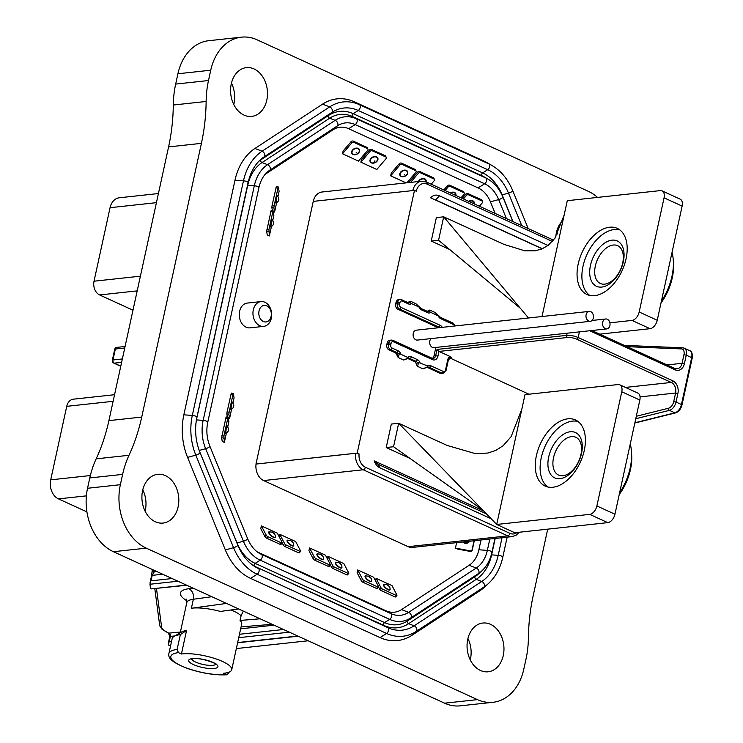 <?xml version="1.0" encoding="UTF-8"?>
<svg xmlns="http://www.w3.org/2000/svg" width="743" height="743" viewBox="0 0 743 743"><rect width="100%" height="100%" fill="white"/><g stroke="black" fill="none" stroke-linecap="round" stroke-linejoin="round"><path stroke-width="1.11" d="M575.481 432.537A24.937 15.074 -65.4 0 0 551.77 448.159A24.937 15.074 -65.4 0 0 553.804 477.405A24.937 15.074 -65.4 0 0 554.733 477.898A24.937 15.074 -65.4 0 0 578.435 462.276A24.937 15.074 -65.4 0 0 576.41 433.03A24.937 15.074 -65.4 0 0 575.472 432.537A24.937 15.074 -65.4 0 0 551.761 448.15A24.937 15.074 -65.4 0 0 553.786 477.396A24.937 15.074 -65.4 0 0 554.724 477.888M557.798 474.666A20.785 12.566 -65.4 0 0 558.578 475.083A20.785 12.566 -65.4 0 0 578.342 462.072A20.785 12.566 -65.4 0 0 576.652 437.701A20.785 12.566 -65.4 0 0 575.871 437.283A20.785 12.566 -65.4 0 0 556.108 450.295A20.785 12.566 -65.4 0 0 557.798 474.666M577.998 421.485A36.24 21.909 -65.4 0 0 545.176 446.097A36.24 21.909 -65.4 0 0 548.018 487.036M619.616 492.823A45.927 27.77 -65.4 0 0 631.569 452.738A45.927 27.77 -65.4 0 0 630.24 444.082M631.569 452.738L631.717 455.784A41.775 25.253 114.6 0 1 619.235 494.559M617.257 240.936A24.937 15.074 -65.4 0 0 596.146 251.979A24.937 15.074 -65.4 0 0 591.242 280.585A24.937 15.074 -65.4 0 0 596.508 286.287A24.937 15.074 -65.4 0 0 617.628 275.254A24.937 15.074 -65.4 0 0 622.523 246.648A24.937 15.074 -65.4 0 0 617.247 240.936A24.937 15.074 -65.4 0 0 596.127 251.97A24.937 15.074 -65.4 0 0 591.233 280.575A24.937 15.074 -65.4 0 0 596.499 286.287M595.96 278.718A20.785 12.566 -65.4 0 0 600.353 283.482A20.785 12.566 -65.4 0 0 617.953 274.288A20.785 12.566 -65.4 0 0 622.04 250.447A20.785 12.566 -65.4 0 0 617.647 245.682A20.785 12.566 -65.4 0 0 600.047 254.877A20.785 12.566 -65.4 0 0 595.96 278.718M619.783 229.875A36.24 21.909 -65.4 0 0 590.258 248.273A36.24 21.909 -65.4 0 0 584.137 288.265A36.24 21.909 -65.4 0 0 589.793 295.426M661.391 301.221A45.927 27.77 -65.4 0 0 673.344 261.137A45.927 27.77 -65.4 0 0 672.016 252.481M673.344 261.137L673.492 264.174A41.775 25.253 114.6 0 1 661.01 302.958M590.267 321.32L417.39 340.08A4.987 3.734 -96.2 0 1 413.238 336.142A4.987 3.734 -96.2 0 1 416.321 330.161L589.19 311.401A4.987 3.734 -96.2 0 1 593.341 315.338A4.987 3.734 -96.2 0 1 590.267 321.32A4.987 3.734 -96.2 0 1 586.106 317.382A4.987 3.734 -96.2 0 1 589.19 311.401M626.061 258.833A36.37 21.984 -65.4 0 0 617.247 228.361A36.37 21.984 -65.4 0 0 578.184 264.034A36.37 21.984 -65.4 0 0 586.989 294.507A36.37 21.984 -65.4 0 0 626.061 258.833M584.277 450.444A36.37 21.984 -65.4 0 0 575.472 419.962A36.37 21.984 -65.4 0 0 536.409 455.635A36.37 21.984 -65.4 0 0 545.213 486.108A36.37 21.984 -65.4 0 0 584.277 450.444M609.901 322.917A4.987 3.734 -96.2 0 1 606.817 328.898A4.987 3.734 -96.2 0 1 602.666 324.96A4.987 3.734 -96.2 0 1 605.749 318.979A4.987 3.734 -96.2 0 1 609.901 322.917M606.817 328.898L433.949 347.65A4.987 3.734 -96.2 0 1 429.798 343.712A4.987 3.734 -96.2 0 1 431.098 338.594M467.746 639.296A24.519 18.38 83.8 0 0 488.151 671.793A24.519 18.38 83.8 0 0 503.271 655.54A24.519 18.38 83.8 0 0 482.857 623.033A24.519 18.38 83.8 0 0 467.746 639.296M470.254 659.905A24.519 18.38 83.8 0 0 470.44 659.106A24.519 18.38 83.8 0 0 467.932 638.488M562.785 220.587A24.519 18.38 83.8 0 0 556.414 232.624A24.519 18.38 83.8 0 0 555.801 236.878M231.268 83.894A24.519 18.38 83.8 0 0 251.673 116.4A24.519 18.38 83.8 0 0 266.793 100.147A24.519 18.38 83.8 0 0 246.379 67.641A24.519 18.38 83.8 0 0 231.268 83.894M233.776 104.512A24.519 18.38 83.8 0 0 233.961 103.704A24.519 18.38 83.8 0 0 231.454 83.095M142.6 490.566A24.519 18.38 83.8 0 0 163.005 523.072A24.519 18.38 83.8 0 0 178.125 506.819A24.519 18.38 83.8 0 0 157.711 474.313A24.519 18.38 83.8 0 0 142.6 490.566M145.108 511.175A24.519 18.38 83.8 0 0 145.294 510.376A24.519 18.38 83.8 0 0 142.786 489.767M181.422 653.998A29.098 7.848 12.3 0 1 182.239 653.896A29.098 7.848 12.3 0 1 214.356 658.363A29.098 7.848 12.3 0 1 231.732 669.731A29.098 7.848 12.3 0 1 224.386 673.177A29.098 7.848 12.3 0 1 223.532 673.251L227.293 674.765C215.535 675.433 202.477 673.409 188.128 668.7C171.196 662.189 167.909 657.806 168.893 653.571A35.748 9.64 12.3 0 1 177.113 649.447L178.404 652.614L181.422 653.998L186.539 630.528A29.098 7.848 -167.7 0 0 181.608 631.977L174.113 636.38A35.748 9.64 -167.7 0 0 172.135 638.711L168.893 653.571M226.513 603.427L191.397 608.248A29.098 7.848 12.3 0 1 192.214 608.145A29.098 7.848 12.3 0 1 220.355 611.443L238.568 608.944M271.084 316.434A8.312 6.232 83.8 0 0 266.765 305.856A8.312 6.232 83.8 0 0 259.038 310.927A8.312 6.232 83.8 0 0 263.356 321.505A8.312 6.232 83.8 0 0 271.084 316.434M253.298 309.85A12.473 9.343 -96.2 0 1 260.979 301.584A12.473 9.343 -96.2 0 1 271.362 318.106A12.473 9.343 -96.2 0 1 263.672 326.372A12.473 9.343 -96.2 0 1 253.298 309.85M260.979 301.584L247.308 303.07A12.473 9.343 83.8 0 0 239.617 311.326A12.473 9.343 83.8 0 0 249.992 327.858L263.672 326.372M528.96 394.217L450.091 358.061A4.161 3.111 -96.2 0 0 449.71 357.922M552.355 241.429L427.095 184.134A11.637 8.721 83.8 0 0 416.284 191.23L414.473 190.403L313.249 201.381A14.136 10.588 -96.2 0 1 321.96 192.019L421.541 181.208A14.136 10.588 -96.2 0 0 412.829 190.579M357.197 453.091L359.083 453.945L355.618 453.295L255.973 464.069L357.197 453.091L414.473 190.403M435.853 347.445L434.014 355.869A4.161 3.111 -96.2 0 1 432.333 358.349M542.214 248.831L430.615 197.787A12.473 9.343 -96.2 0 1 439.447 195.808L548.018 245.469M528.487 317.985L443.682 216.817L436.355 217.606L431.237 241.066L449.654 249.499M427.439 367.191L427.894 366.643L427.439 367.191L427.894 366.643L427.29 365.862A5.823 4.365 -96.2 0 1 430.587 365.649L443.227 371.435A2.498 1.867 83.8 0 0 445.549 369.912L447.76 359.751L448.289 360.225L446.079 370.385L443.097 373.339L441.453 373.515A4.161 3.111 -96.2 0 1 440.153 373.292L441.788 373.116L429.148 367.33L427.504 367.516L440.153 373.292M426.956 367.33A4.161 3.111 -96.2 0 1 427.504 367.516M427.29 365.862L418.653 362.417L417.501 366.373L422.906 368.844L427.504 367.181M417.501 366.373L416.433 364.562L417.352 362.575A4.161 3.111 83.8 0 0 415.904 361.274L409.876 358.516L408.241 358.702L414.26 361.451A4.161 3.111 -96.2 0 1 416.433 364.562M407.684 358.516A4.161 3.111 -96.2 0 1 408.241 358.702M403.635 360.03L408.631 357.829L399.39 353.603L398.229 357.559L403.635 360.03L408.241 358.367M398.229 357.559L397.161 355.748L398.081 353.761A4.161 3.111 83.8 0 0 396.632 352.461L390.614 349.712L388.97 349.888L394.988 352.637A4.161 3.111 -96.2 0 1 397.161 355.748M388.97 349.888A4.161 3.111 -96.2 0 1 386.815 344.594L388.45 344.418L388.793 342.857L387.149 343.034L386.815 344.594M387.149 343.034A4.161 3.111 -96.2 0 1 389.713 340.275L391.357 340.099A4.161 3.111 -96.2 0 1 392.657 340.322A1.662 1.003 -65.4 0 1 393.01 340.378L432.147 358.275A1.662 1.003 -65.4 0 1 432.547 359.668L393.409 341.771A2.498 1.867 83.8 0 0 391.097 343.285L390.753 344.854A2.498 1.867 83.8 0 0 392.044 348.021L398.072 350.78A5.823 4.365 -96.2 0 1 400.681 353.696M436.977 327.124L438.621 326.939L399.483 309.042L397.839 309.218L436.977 327.124A4.161 3.111 -96.2 0 1 437.943 327.812M397.839 309.218A4.161 3.111 -96.2 0 1 395.675 303.933L397.319 303.757L397.663 302.187L396.019 302.364L395.675 303.933M396.019 302.364A4.161 3.111 -96.2 0 1 398.582 299.615L400.226 299.438A4.161 3.111 -96.2 0 1 401.526 299.652A1.662 1.003 114.6 0 1 401.879 299.708A1.662 1.003 114.6 0 1 402.279 301.101A2.498 1.867 83.8 0 0 399.957 302.624L399.623 304.184A2.498 1.867 83.8 0 0 400.914 307.361L440.051 325.258A5.823 4.365 -96.2 0 1 442.252 327.347M408.074 302.587A4.161 3.111 83.8 0 0 408.845 302.633A4.161 3.111 83.8 0 0 409.254 302.55L408.919 301.853A4.161 3.111 -96.2 0 1 408.083 302.54M408.919 301.853L410.507 301.249L410.433 302.921L411.594 303.636A5.823 4.365 -96.2 0 1 408.297 303.859L402.279 301.101M454.67 326.001A2.498 1.867 83.8 0 0 453.462 324.515L440.813 318.728A5.823 4.365 -96.2 0 1 438.203 315.812L430.856 312.45A5.823 4.365 -96.2 0 1 427.569 312.673L421.55 309.915A5.823 4.365 -96.2 0 1 418.941 306.998L415.913 303.729L410.507 301.249M415.913 303.729L421.142 308.521A1.662 1.003 114.6 0 1 421.55 309.915M427.346 311.401A4.161 3.111 83.8 0 0 428.117 311.447A4.161 3.111 83.8 0 0 428.516 311.363L428.182 310.667A4.161 3.111 -96.2 0 1 427.346 311.354M428.182 310.667L429.779 310.063L429.705 311.735L430.856 312.45M438.203 315.812L435.175 312.534L429.779 310.063M435.175 312.534L438.937 315.886M491.16 518.753L380.11 467.96A12.473 9.343 -96.2 0 1 374.193 460.864L483.517 510.868M639.844 400.04L621.78 391.775A8.312 5.025 -65.4 0 0 619.764 384.809L637.828 393.075A8.312 5.025 114.6 0 1 639.844 400.04L614.944 514.221A8.312 5.025 114.6 0 1 607.774 522.635L589.71 514.37L496.695 524.465L398.666 423.278L391.338 424.067L386.221 447.537L410.006 458.412M380.11 467.96L378.224 464.347A8.312 6.232 83.8 0 1 377.37 463.864L374.193 460.864M255.973 464.069L313.249 201.381M625.467 387.419L671.282 382.45L576.754 339.207A6.65 1.792 -167.7 0 0 567.559 337.48L438.983 351.43L449.877 356.417L451.735 357.885L450.091 358.061M418.941 306.998L411.594 303.636M409.254 302.55L410.433 302.921M428.516 311.363L429.705 311.735M432.547 359.668A5.823 4.365 -96.2 0 0 437.961 356.12L438.983 351.43L437.023 349.433L566.695 335.362L567.169 333.198M399.39 353.603L398.081 353.761M408.631 357.829L408.176 358.377M418.653 362.417L417.352 362.575M86.912 511.89L58.483 498.887A14.962 11.21 -96.2 0 1 50.71 479.848L66.74 406.337A10.811 8.099 -96.2 0 1 73.408 399.177L114.561 394.709M132.988 310.212L99.636 294.952A10.811 8.099 -96.2 0 1 94.027 281.207L110.057 207.696A14.962 11.21 -96.2 0 1 119.279 197.777L158.426 193.533M266.904 229.225L268.929 229.606L269.375 235.93L267.248 234.955L266.635 231.259L271.158 210.529M272.811 220.169L273.888 215.201L273.192 210.919L272.774 212.006L270.74 211.625M268.929 229.606L272.774 212.006M269.375 235.93L271.39 226.689M276.591 202.839L274.576 212.071L273.87 207.789L271.836 207.408L272.105 205.365L276.322 186.614L278.393 187.06L279.089 191.35L278.012 196.319M278.356 186.995L277.966 188.155L275.941 187.775M272.105 205.365L274.13 205.746L277.966 188.155M274.13 205.746L273.87 207.789M274.576 212.071L273.285 211.486M271.836 207.408L272.384 210.696M463.446 198.948L466.39 195.483L465.731 194.211A1.662 1.198 -27.5 0 1 467.951 193.57L481.492 199.765A1.662 1.198 -27.5 0 1 481.956 200.192L482.616 201.464A1.662 1.198 152.5 0 1 482.346 202.783L479.402 206.248M482.616 201.464A1.662 1.198 152.5 0 0 482.161 201.047L481.492 199.765M467.951 193.57L468.61 194.852L482.161 201.047M468.61 194.852A1.662 1.198 152.5 0 0 466.39 195.483M465.731 194.211L462.183 198.372M443.812 189.967L447.36 185.806A1.662 1.198 -27.5 0 1 449.58 185.174L450.249 186.447L463.799 192.641A1.662 1.198 152.5 0 1 464.254 193.069A1.662 1.198 152.5 0 1 463.985 194.387L461.031 197.842M445.076 190.542L448.029 187.087L447.36 185.806M450.249 186.447A1.662 1.198 152.5 0 0 448.029 187.087M449.58 185.174L463.13 191.369A1.662 1.198 -27.5 0 1 463.586 191.787L464.254 193.069M410.591 182.397L418.225 173.453L417.557 172.172A1.662 1.198 -27.5 0 1 419.776 171.54L433.327 177.735A1.662 1.198 -27.5 0 1 433.782 178.153L434.451 179.434A1.662 1.198 152.5 0 1 434.181 180.753L431.228 184.208M434.451 179.434A1.662 1.198 152.5 0 0 433.986 179.007L433.327 177.735M419.776 171.54L420.445 172.813L433.986 179.007M420.445 172.813A1.662 1.198 152.5 0 0 418.225 173.453M409.402 182.527L409.634 181.459L417.557 172.172M402.074 164.417A1.662 1.198 152.5 0 0 399.855 165.048L390.669 175.822L391.273 173.063L399.195 163.776A1.662 1.198 -27.5 0 1 401.415 163.135L402.074 164.417L415.625 170.611A1.662 1.198 152.5 0 1 416.089 171.029A1.662 1.198 152.5 0 1 415.811 172.348L406.904 182.797M390.669 175.822L406.105 182.889M401.415 163.135L414.956 169.33A1.662 1.198 -27.5 0 1 415.421 169.757L416.089 171.029M369.392 150.142A1.662 1.198 -27.5 0 1 371.611 149.501L385.153 155.696A1.662 1.198 -27.5 0 1 385.617 156.123L386.276 157.395A1.662 1.198 152.5 0 1 386.007 158.714L376.822 169.488L360.866 162.197L370.051 151.423L369.392 150.142L361.469 159.429L360.866 162.197M386.276 157.395A1.662 1.198 152.5 0 0 385.821 156.977L385.153 155.696M371.611 149.501L372.271 150.783L385.821 156.977M372.271 150.783A1.662 1.198 152.5 0 0 370.051 151.423M367.915 148.999A1.662 1.198 152.5 0 1 367.646 150.318L358.46 161.092L342.504 153.792L351.69 143.018L351.021 141.746A1.662 1.198 -27.5 0 1 353.241 141.105L366.791 147.3A1.662 1.198 -27.5 0 1 367.246 147.718L367.915 148.999A1.662 1.198 152.5 0 0 367.46 148.581L366.791 147.3M353.241 141.105L353.909 142.377L367.46 148.581M353.909 142.377A1.662 1.198 152.5 0 0 351.69 143.018M342.504 153.792L343.108 151.024L351.021 141.746M231.575 409.3L229.559 418.532L228.853 414.25L226.819 413.87L227.089 411.826L231.305 393.075L233.376 393.521L234.073 397.811L232.996 402.78M233.339 393.456L232.958 394.617L230.924 394.236M227.089 411.826L229.113 412.216L232.958 394.617M229.113 412.216L228.853 414.25M229.559 418.532L228.268 417.947M226.819 413.87L227.367 417.167M221.888 435.686L223.912 436.067L224.358 442.391L222.231 441.416L221.618 437.72L226.104 416.925L228.175 417.38L228.872 421.662L227.795 426.631M224.358 442.391L226.374 433.15M228.138 417.306L227.757 418.467L225.723 418.086M223.912 436.067L227.757 418.467M394.914 596.861L396.186 595.366A1.662 0.567 40.5 0 0 396.92 595.431L395.647 596.917A1.662 0.567 -139.5 0 1 394.914 596.861L381.363 590.657A1.662 0.567 -139.5 0 1 379.627 589.088L378.558 587.026L377.286 588.512A1.662 0.567 -139.5 0 1 376.552 588.456L377.815 586.97A1.662 0.567 40.5 0 0 378.549 587.026A1.662 0.567 40.5 0 0 378.493 586.496L373.664 577.246L357.708 569.946L362.538 579.196A1.662 0.567 40.5 0 0 364.274 580.775L363.002 582.261A1.662 0.567 -139.5 0 1 361.265 580.682L357.114 572.714L357.708 569.946M377.815 586.97L364.274 580.775M376.552 588.456L363.002 582.261M375.54 580.831L376.079 578.351L392.035 585.642L396.855 594.902A1.662 0.567 40.5 0 1 396.92 595.431M376.079 578.351L380.899 587.602A1.662 0.567 40.5 0 0 382.636 589.171L381.363 590.657M396.186 595.366L382.636 589.171M298.575 552.792L299.847 551.306A1.662 0.567 40.5 0 0 300.581 551.362L299.308 552.848A1.662 0.567 -139.5 0 1 298.575 552.792L285.024 546.597A1.662 0.567 -139.5 0 1 283.287 545.018L282.21 542.957L280.947 544.443A1.662 0.567 -139.5 0 1 280.213 544.387L281.476 542.901A1.662 0.567 40.5 0 0 282.21 542.957A1.662 0.567 40.5 0 0 282.154 542.427L277.325 533.177L261.369 525.877L266.198 535.136A1.662 0.567 40.5 0 0 267.935 536.706L266.663 538.192A1.662 0.567 -139.5 0 1 264.926 536.622L260.765 528.644L261.369 525.877M281.476 542.901L267.935 536.706M280.213 544.387L266.663 538.192M279.192 536.762L279.739 534.282L295.695 541.582L300.516 550.832A1.662 0.567 40.5 0 1 300.581 551.362M279.739 534.282L284.56 543.532A1.662 0.567 40.5 0 0 286.296 545.102L285.024 546.597M299.847 551.306L286.296 545.102M346.749 574.822L348.012 573.336A1.662 0.567 40.5 0 0 348.746 573.392L347.473 574.878A1.662 0.567 -139.5 0 1 346.749 574.822L333.198 568.627A1.662 0.567 -139.5 0 1 331.462 567.058L330.384 564.986L329.112 566.482A1.662 0.567 -139.5 0 1 328.378 566.426L329.651 564.94A1.662 0.567 40.5 0 0 330.384 564.996A1.662 0.567 40.5 0 0 330.319 564.466L325.499 555.216L309.543 547.916L314.363 557.166A1.662 0.567 40.5 0 0 316.1 558.736L314.837 560.222A1.662 0.567 -139.5 0 1 313.1 558.652L308.939 550.674L309.543 547.916M329.651 564.94L316.1 558.736M328.378 566.426L314.837 560.222M327.366 558.792L327.904 556.312L343.86 563.612L348.681 572.862A1.662 0.567 40.5 0 1 348.746 573.392M327.904 556.312L332.725 565.562A1.662 0.567 40.5 0 0 334.461 567.141L333.198 568.627M348.012 573.336L334.461 567.141M456.629 542.641L455.44 548.093L470.152 550.851A1.662 1.588 -9.3 0 0 472.121 549.597L472.223 550.191A1.662 1.588 170.7 0 1 470.254 551.445L457.567 549.058L455.44 548.093M474.053 540.746L472.121 549.597M474.285 540.728L472.223 550.191M178.404 652.614A33.249 8.972 -167.7 0 0 181.422 665.904A33.249 8.972 -167.7 0 0 226.541 674.635L228.863 673.112L229.076 672.136M152.352 570.104L151.572 575.723A2.498 0.669 12.3 0 1 151.572 575.658L152.296 569.807A2.498 2.387 -7.6 0 0 154.256 571.822L156.801 571.543M177.958 581.221L149.965 584.258L151.572 575.658A2.498 0.669 12.3 0 1 152.204 575.361L154.256 571.822L154.098 570.633A2.498 2.387 -7.6 0 1 152.491 569.575M150.021 582.837L151.015 580.831L172.107 578.546M149.965 584.258L150.495 588.242A2.498 0.669 -167.7 0 0 151.293 588.883L186.772 585.252M170.76 645.045L168.828 645.249L168.215 643.67L169.172 641.906L171.494 641.646M243.267 611.099L241.094 615.761A29.098 7.848 -167.7 0 0 231.045 609.975M168.828 645.249L170.537 646.038M186.539 630.528L180.354 634.587L177.113 649.447M260.106 618.798L240.063 620.451L241.094 615.761M180.354 634.587A35.748 9.64 -167.7 0 0 174.113 636.38M241.076 626.878L272.161 624.315M240.063 620.451A29.098 7.848 12.3 0 1 241.707 623.981L231.732 669.731M378.224 464.347L486.377 513.812M542.409 248.747L435.862 200.016A8.312 6.232 83.8 0 0 434.627 199.616M519.208 532.248L516.19 535.164L512.15 536.613L412.569 547.424A14.136 10.588 -96.2 0 1 408.148 546.672L507.729 535.861L363.216 469.762A14.136 10.588 -96.2 0 1 355.618 453.295M359.083 453.945A11.637 8.721 83.8 0 0 365.37 467.236A2.498 1.505 -65.4 0 1 363.216 469.762L263.635 480.563A14.136 10.588 -96.2 0 1 256.038 464.096M263.635 480.563L408.148 546.672M479.597 590.954L484.009 586.979A52.103 39.054 -96.2 0 0 488.467 583.515L484.371 587.249A55.836 41.84 -96.2 0 1 479.597 590.954L411.993 635.284A55.836 41.84 -96.2 0 1 380.044 637.596L250.586 578.379A55.836 41.84 -96.2 0 1 225.343 549.913L187.58 457.382A55.836 41.84 -96.2 0 1 183.837 414.826L234.992 180.205A55.836 41.84 -96.2 0 1 254.933 148.479L322.536 104.15A55.836 41.84 -96.2 0 1 354.485 101.847L483.944 161.064A55.836 41.84 -96.2 0 1 487.194 162.745L491.996 165.503A52.103 39.054 -96.2 0 0 488.959 163.943A3.325 2.006 114.6 0 1 489.665 166.673A3.325 2.006 114.6 0 1 487.705 169.701L482.625 172.905A1.662 1.003 -65.4 0 0 481.65 174.419A1.662 1.003 -65.4 0 0 482.003 175.785L485.894 178.014A3.325 2.006 114.6 0 1 486.6 180.753A3.325 2.006 114.6 0 1 484.631 183.781L478.093 187.914L348.634 128.697A27.296 20.451 83.8 0 0 333.013 129.821L265.409 174.15A27.296 20.451 83.8 0 0 265.177 174.308M495.182 213.464L490.426 201.827A27.296 20.451 83.8 0 0 478.093 187.914M257.338 551.938L385.896 610.746A27.296 20.451 83.8 0 0 401.517 609.613L469.121 565.284A27.296 20.451 83.8 0 0 478.873 549.774L481.009 539.994M597.548 197.415A49.874 37.382 83.8 0 0 588.27 191.295L257.097 39.816A49.874 37.382 83.8 0 0 241.494 37.15A49.874 37.382 83.8 0 0 210.743 70.213L208.495 80.523A83.123 62.301 83.8 0 0 206.136 101.466A166.256 124.592 -96.2 0 1 201.418 143.353L141.737 417.064A166.256 124.592 -96.2 0 1 128.994 455.283A83.123 62.301 83.8 0 0 122.623 474.387L120.366 484.696A49.874 37.382 83.8 0 0 146.269 548.148L477.433 699.627A49.874 37.382 83.8 0 0 493.046 702.284A49.874 37.382 83.8 0 0 523.787 669.229L526.044 658.911A83.123 62.301 83.8 0 0 528.394 637.977A166.256 124.592 -96.2 0 1 533.112 596.09L547.712 529.155M557.538 233.934A24.519 18.38 83.8 0 0 556.6 231.825M241.494 37.15L208.662 40.716A49.874 37.382 83.8 0 0 177.911 73.771L175.664 84.089A83.123 62.301 83.8 0 0 173.305 105.023A166.256 124.592 -96.2 0 1 168.587 146.91L108.905 420.631A166.256 124.592 -96.2 0 1 96.163 458.84A83.123 62.301 83.8 0 0 89.792 477.944L87.544 488.262A49.874 37.382 83.8 0 0 113.438 551.705L444.602 703.184A49.874 37.382 83.8 0 0 460.214 705.85L493.046 702.284M589.71 514.37A8.312 5.025 -65.4 0 0 596.88 505.955L614.944 514.221M607.774 522.635L514.76 532.731L496.695 524.465L524.995 394.644L618.009 384.549A8.312 5.025 -65.4 0 1 619.764 384.809M621.78 391.775L596.88 505.955M521.855 409.049L511.156 436.605L503.187 445.679L495.804 450.416L487.826 453.044L475.557 453.676L447.147 445.456L398.666 423.278L393.549 446.738L386.221 447.537M482.588 509.902L393.549 446.738M682.13 206.09L664.066 197.824A8.312 5.025 -65.4 0 0 662.05 190.858L680.114 199.124A8.312 5.025 114.6 0 1 682.13 206.09L657.23 320.27A8.312 5.025 114.6 0 1 650.06 328.685L599.759 334.146M650.06 328.685L631.996 320.419A8.312 5.025 -65.4 0 0 639.175 312.004L657.23 320.27M542.028 316.518L567.29 200.694L660.304 190.598A8.312 5.025 -65.4 0 1 662.05 190.858M664.066 197.824L639.175 312.004M631.996 320.419L609.882 322.824M564.141 215.098L554.891 238.234L548.046 245.441L541.638 249.072L535.025 250.818L524.892 250.828L504.005 244.401L443.682 216.817L438.565 240.277L431.237 241.066M520.304 308.234L438.565 240.277M502.036 537.718L498.191 555.346A45.982 34.466 -96.2 0 1 481.761 581.472L476.226 579.354A1.662 1.031 56.7 0 1 474.991 578.054A1.662 1.031 56.7 0 1 475.102 576.605A40.029 29.999 -96.2 0 0 478.52 573.94L481.696 571.051A37.141 27.835 -96.2 0 1 478.52 573.522L410.916 617.851A37.141 27.835 -96.2 0 1 389.657 619.383A3.325 2.006 -65.4 0 0 391.617 616.356A3.325 2.006 -65.4 0 0 390.911 613.625L385.896 610.746M411.993 635.284L416.405 631.309L484.009 586.979A3.325 2.053 -123.3 0 0 484.222 584.082A3.325 2.053 -123.3 0 0 481.761 581.472L414.157 625.801A45.982 34.466 -96.2 0 1 387.846 627.696L383.955 625.467A1.662 1.003 114.6 0 1 383.602 624.101A1.662 1.003 114.6 0 1 384.586 622.588L389.657 619.383L260.199 560.166A3.325 2.006 -65.4 0 0 262.168 557.139A3.325 2.006 -65.4 0 0 261.462 554.408L258.007 552.43M495.191 538.452L491.615 554.872A43.094 32.293 -96.2 0 1 476.226 579.354L408.613 623.683L414.157 625.801A3.325 2.053 -123.3 0 1 416.619 628.411A3.325 2.053 -123.3 0 1 416.405 631.309A52.103 39.054 -96.2 0 1 386.592 633.454A3.325 2.006 -65.4 0 0 388.552 630.435A3.325 2.006 -65.4 0 0 387.846 627.696L254.496 566.25A1.662 1.003 114.6 0 1 254.143 564.884A1.662 1.003 114.6 0 1 255.128 563.37L260.199 560.166A37.141 27.835 -96.2 0 1 243.407 541.229A3.325 0.789 -22.2 0 0 247.642 538.749L209.879 446.218A3.325 0.789 -22.2 0 1 205.644 448.698A37.141 27.835 -96.2 0 1 203.155 420.389A3.325 0.901 12.3 0 1 207.761 422.2C206.08 430.373 206.786 438.379 209.879 446.218M380.044 637.596L386.592 633.454L257.134 574.246A3.325 2.006 -65.4 0 0 259.093 571.218A3.325 2.006 -65.4 0 0 258.388 568.488A45.982 34.466 -96.2 0 1 255.713 567.104C248.032 562.59 242.069 555.29 237.806 545.195L200.043 452.663A3.325 0.789 -22.2 0 1 195.808 455.153A52.103 39.054 -96.2 0 1 192.316 415.43A3.325 0.901 12.3 0 1 196.923 417.241C194.452 429.296 195.493 441.11 200.043 452.663M491.782 552.411A3.325 0.901 -167.7 0 0 491.959 552.198A3.325 0.901 -167.7 0 0 490.9 551.25A3.325 0.901 -167.7 0 0 487.352 550.387L478.873 549.774M502.621 557.371A3.325 0.901 -167.7 0 0 502.797 557.157A3.325 0.901 -167.7 0 0 501.739 556.21A3.325 0.901 -167.7 0 0 498.191 555.346L491.299 554.835M183.837 414.826L192.316 415.43L243.472 180.809A3.325 0.901 12.3 0 1 248.078 182.629C250.298 172.924 254.403 165.308 260.394 159.773A45.982 34.466 -96.2 0 1 264.332 156.717L331.935 112.379A45.982 34.466 -96.2 0 1 358.247 110.484L353.176 113.688L482.625 172.905A43.094 32.293 -96.2 0 1 502.11 194.88L501.934 194.926M234.992 180.205L243.472 180.809A52.103 39.054 -96.2 0 1 262.084 151.21A3.325 2.053 56.7 0 1 264.536 153.82A3.325 2.053 56.7 0 1 264.332 156.717L260.904 159.801L328.508 115.471A43.094 32.293 -96.2 0 1 353.176 113.688A1.662 1.003 -65.4 0 0 352.191 115.202A1.662 1.003 -65.4 0 0 352.544 116.567L356.436 118.806A3.325 2.006 114.6 0 1 357.142 121.536A3.325 2.006 114.6 0 1 355.182 124.564L348.634 128.697M191.397 608.248L193.356 599.248A29.098 7.848 -167.7 0 0 186.818 602.592L186.372 599.137M191.657 659.022A12.473 3.362 -167.7 0 0 199.895 663.648A12.473 3.362 -167.7 0 0 212.851 665.319A12.473 3.362 -167.7 0 0 215.786 664.279M214.151 668.496A14.962 4.04 12.3 0 1 193.459 664.604A14.962 4.04 12.3 0 1 192.474 658.577A14.962 4.04 12.3 0 1 213.157 662.468A14.962 4.04 12.3 0 1 214.151 668.496M463.186 541.926A3.901 3.734 -9.3 0 0 469.121 541.285M462.703 541.981A4.244 4.068 -9.3 0 0 469.604 541.229M339.941 567.392A3.901 1.319 40.5 0 0 341.78 567.215C342.217 565.757 341.26 564.216 338.901 562.581L336.012 562.293A3.901 1.319 40.5 0 0 336.403 564.513A3.901 1.319 40.5 0 0 339.941 567.392M339.978 563.9L339.709 563.389L339.978 563.9M336.384 562.219A4.244 1.44 40.5 0 0 335.734 564.113A4.244 1.44 40.5 0 0 339.941 567.736A4.244 1.44 40.5 0 0 341.789 566.835M321.58 558.987A3.901 1.319 40.5 0 0 323.409 558.82C323.855 557.361 322.889 555.81 320.539 554.176L317.642 553.897A3.901 1.319 40.5 0 0 318.032 556.117A3.901 1.319 40.5 0 0 321.58 558.987M321.617 555.495L321.347 554.984L321.617 555.495M318.013 553.823A4.244 1.44 40.5 0 0 317.363 555.718A4.244 1.44 40.5 0 0 321.57 559.34A4.244 1.44 40.5 0 0 323.428 558.439M291.767 545.353A3.901 1.319 40.5 0 0 293.606 545.186C294.042 543.727 293.086 542.176 290.736 540.542L287.838 540.263A3.901 1.319 40.5 0 0 288.228 542.483A3.901 1.319 40.5 0 0 291.767 545.353M291.813 541.861L291.544 541.35L291.813 541.861M288.21 540.189A4.244 1.44 40.5 0 0 287.56 542.084A4.244 1.44 40.5 0 0 291.767 545.706A4.244 1.44 40.5 0 0 293.624 544.805M273.405 536.957A3.901 1.319 40.5 0 0 275.244 536.78C275.681 535.322 274.724 533.78 272.365 532.146L269.477 531.867A3.901 1.319 40.5 0 0 269.867 534.078A3.901 1.319 40.5 0 0 273.405 536.957M273.443 533.465L273.173 532.954L273.443 533.465M269.848 531.784A4.244 1.44 40.5 0 0 269.198 533.688A4.244 1.44 40.5 0 0 273.405 537.3A4.244 1.44 40.5 0 0 275.263 536.4M388.115 589.422A3.901 1.319 40.5 0 0 389.945 589.245C390.381 587.797 389.425 586.246 387.075 584.611L384.177 584.332A3.901 1.319 40.5 0 0 384.568 586.552A3.901 1.319 40.5 0 0 388.115 589.422M388.152 585.93L387.883 585.419L388.152 585.93M384.549 584.258A4.244 1.44 40.5 0 0 383.899 586.153A4.244 1.44 40.5 0 0 388.106 589.775A4.244 1.44 40.5 0 0 389.964 588.865M369.745 581.026A3.901 1.319 40.5 0 0 371.584 580.85C372.02 579.391 371.063 577.85 368.704 576.215L365.816 575.927A3.901 1.319 40.5 0 0 366.206 578.147A3.901 1.319 40.5 0 0 369.745 581.026M369.782 577.525L369.512 577.014L369.782 577.525M366.188 575.853A4.244 1.44 40.5 0 0 365.537 577.748A4.244 1.44 40.5 0 0 369.745 581.37A4.244 1.44 40.5 0 0 371.602 580.469M226.225 428.562L225.714 433.494C227.729 432.138 228.575 431.061 228.268 430.253C228.993 430.178 228.621 428.702 227.154 425.85L226.225 428.562M227.117 425.832L226.021 428.423L225.677 433.494M231.426 404.703L230.915 409.644C232.93 408.288 233.776 407.201 233.469 406.402C234.194 406.319 233.822 404.851 232.355 402L231.426 404.703M232.318 401.982L231.222 404.573L230.878 409.644M358.052 148.758A3.901 2.814 152.5 0 0 352.841 150.253A3.901 2.814 152.5 0 0 353.287 154.34A3.901 2.814 152.5 0 0 354.002 154.553L357.03 154.089L359.092 151.906A3.901 2.814 152.5 0 0 358.052 148.758M356.529 152.408L356.018 153.002L356.529 152.408M353.018 154.47A4.244 3.065 152.5 0 0 358.683 152.835A4.244 3.065 152.5 0 0 358.2 148.386A4.244 3.065 152.5 0 0 352.535 150.021A4.244 3.065 152.5 0 0 353.018 154.47M376.413 157.154A3.901 2.814 152.5 0 0 371.212 158.649A3.901 2.814 152.5 0 0 371.649 162.736A3.901 2.814 152.5 0 0 372.364 162.958L375.401 162.485L377.453 160.302A3.901 2.814 152.5 0 0 376.413 157.154M374.89 160.813L374.388 161.407L374.89 160.813M371.379 162.866A4.244 3.065 152.5 0 0 377.045 161.24A4.244 3.065 152.5 0 0 376.562 156.792A4.244 3.065 152.5 0 0 370.896 158.417A4.244 3.065 152.5 0 0 371.379 162.866M406.217 170.788A3.901 2.814 152.5 0 0 401.016 172.283A3.901 2.814 152.5 0 0 401.461 176.37A3.901 2.814 152.5 0 0 402.167 176.593L405.204 176.119L407.266 173.936A3.901 2.814 152.5 0 0 406.217 170.788M404.694 174.438L404.192 175.042L404.694 174.438M401.183 176.5A4.244 3.065 152.5 0 0 406.858 174.865A4.244 3.065 152.5 0 0 406.375 170.426A4.244 3.065 152.5 0 0 400.7 172.051A4.244 3.065 152.5 0 0 401.183 176.5M425.823 181.766A3.901 2.814 152.5 0 0 424.587 179.184A3.901 2.814 152.5 0 0 418.829 181.506M426.027 181.849A4.244 3.065 152.5 0 0 424.736 178.822A4.244 3.065 152.5 0 0 418.374 181.552M455.635 195.372A3.901 2.814 152.5 0 0 454.391 192.818A3.901 2.814 152.5 0 0 450.704 193.124M455.84 195.465A4.244 3.065 152.5 0 0 454.54 192.456A4.244 3.065 152.5 0 0 450.277 192.92M473.997 203.777A3.901 2.814 152.5 0 0 472.752 201.223A3.901 2.814 152.5 0 0 469.074 201.52M474.201 203.87A4.244 3.065 152.5 0 0 472.901 200.851A4.244 3.065 152.5 0 0 468.638 201.325M276.442 198.242L275.932 203.183C277.947 201.827 278.792 200.74 278.486 199.941C279.21 199.858 278.839 198.39 277.371 195.539L276.442 198.242M277.334 195.52L276.238 198.112L275.932 203.183M272.17 219.389L270.731 227.033C272.746 225.677 273.591 224.6 273.285 223.792C274.009 223.708 273.638 222.241 272.17 219.389L271.037 221.962L270.731 227.033M434.014 355.869L435.658 355.693L437.023 349.433M567.559 337.48A1.662 1.245 -96.2 0 1 566.695 335.362A8.312 2.238 12.3 0 1 578.184 337.526L672.721 380.769A9.975 7.476 -96.2 0 1 677.904 393.456L676.028 402.047L681.442 404.526L691.677 357.624L686.253 355.145L684.377 363.736A9.975 7.476 -96.2 0 1 675.108 369.819L589.701 330.756M579.419 331.87L578.184 337.526A1.662 1.003 -65.4 0 1 576.754 339.207M365.37 467.236L509.884 533.335A11.637 8.721 83.8 0 0 517.072 532.48M667.075 364.934L682.083 363.308L683.959 354.717A6.65 4.021 -65.4 0 0 681.387 348.913L627.138 346.665M636.305 416.275L668.449 408.26A6.65 4.021 -65.4 0 0 673.725 401.619L675.601 393.019L640.057 396.883M634.884 422.795L674.848 412.839L669.424 410.359L635.767 418.746M414.26 361.451L415.904 361.274A1.662 1.003 114.6 0 0 417.334 359.593A5.823 4.365 -96.2 0 1 419.944 362.51M394.988 352.637L396.632 352.461A1.662 1.003 114.6 0 0 398.072 350.78M408.028 357.049A5.823 4.365 -96.2 0 1 411.316 356.835L417.334 359.593M447.76 359.751A5.823 4.365 -96.2 0 1 449.877 356.417M422.906 368.844L427.894 366.643M399.957 302.624L397.663 302.187A4.161 3.111 -96.2 0 1 400.226 299.438L407.898 302.466A1.662 1.003 114.6 0 1 408.297 303.859M392.044 348.021A1.662 1.003 114.6 0 1 390.614 349.712A4.161 3.111 -96.2 0 1 388.45 344.418L390.753 344.854M400.914 307.361A1.662 1.003 -65.4 0 1 399.483 309.042A4.161 3.111 -96.2 0 1 397.319 303.757L399.623 304.184M391.097 343.285L388.793 342.857A4.161 3.111 -96.2 0 1 391.357 340.099L393.01 340.378A1.662 1.003 -65.4 0 1 393.409 341.771M430.587 365.649A1.662 1.003 -65.4 0 1 429.148 367.33A4.161 3.111 83.8 0 0 427.847 367.116A4.161 3.111 83.8 0 0 427.587 367.153M411.316 356.835A1.662 1.003 114.6 0 1 409.876 358.516A4.161 3.111 83.8 0 0 408.576 358.302A4.161 3.111 83.8 0 0 408.325 358.34M451.735 357.885A4.161 3.111 83.8 0 0 450.434 357.662L448.289 360.225M443.097 373.339A4.161 3.111 -96.2 0 1 441.788 373.116A1.662 1.003 -65.4 0 0 443.227 371.435M439.587 327.635A4.161 3.111 83.8 0 0 438.621 326.939A1.662 1.003 -65.4 0 0 440.051 325.258M432.324 358.405A4.161 3.111 83.8 0 0 433.095 358.451A4.161 3.111 83.8 0 0 435.658 355.693L437.961 356.12M674.932 368.593A8.312 6.232 83.8 0 0 676.957 368.816A8.312 6.232 83.8 0 0 682.083 363.308L684.377 363.736M677.904 393.456L675.601 393.019A8.312 6.232 83.8 0 0 671.282 382.45A1.662 1.003 -65.4 0 0 672.721 380.769M689.662 350.659C691.779 351.216 692.625 353.696 692.207 358.098L691.677 357.624A8.312 5.025 -65.4 0 0 689.662 350.659L684.238 348.179A8.312 5.025 114.6 0 1 686.253 355.145L683.959 354.717M624.343 345.384L682.659 347.808A1.662 1.282 92.4 0 1 683.04 347.9A8.312 5.025 114.6 0 1 684.238 348.179L682.659 347.808A1.662 1.282 92.4 0 0 681.387 348.913M674.848 412.839A8.312 5.025 -65.4 0 0 681.442 404.526L681.981 405C680.802 409.235 678.628 411.873 675.471 412.904A1.662 1.189 -104 0 1 674.848 412.839M673.725 401.619L676.028 402.047A8.312 5.025 114.6 0 1 669.424 410.359A1.662 1.189 76 0 1 668.449 408.26M675.108 369.819A1.662 1.003 -65.4 0 0 674.709 368.426L676.957 368.816M407.545 302.41A1.662 1.003 114.6 0 1 407.898 302.466L408.845 302.633M420.789 308.466A1.662 1.003 114.6 0 1 421.142 308.521L427.16 311.28A1.662 1.003 114.6 0 1 427.569 312.673M426.816 311.224A1.662 1.003 114.6 0 1 427.16 311.28L428.117 311.447M453.462 324.515A1.662 1.003 -65.4 0 0 453.054 323.121L455.245 325.936M440.813 318.728A1.662 1.003 -65.4 0 0 440.413 317.335L453.054 323.121M446.079 370.385L445.549 369.912M86.383 495.86L58.483 498.887M90.34 475.548L50.71 479.848M113.122 401.304L66.74 406.337M156.429 202.663L110.057 207.696M140.408 276.173L94.027 281.207M137.195 290.875L99.636 294.952M268.669 231.64L266.635 231.259M463.799 192.641L463.13 191.369M399.855 165.048L399.195 163.776M415.625 170.611L414.956 169.33M223.652 438.101L221.618 437.72M361.265 580.682L362.538 579.196M379.627 589.088L380.899 587.602M264.926 536.622L266.198 535.136M283.287 545.018L284.56 543.532M313.1 558.652L314.363 557.166M331.462 567.058L332.725 565.562M470.254 551.445L470.152 550.851M114.719 349.321A2.498 0.669 12.3 0 1 115.351 349.024A2.498 1.867 -96.2 0 1 116.883 347.371A2.498 2.498 0 0 0 114.719 349.321L112.332 360.271A2.498 0.669 12.3 0 1 112.964 359.974L122.354 358.953M124.74 348.012L115.351 349.024L112.964 359.974A2.498 1.867 -96.2 0 0 114.255 363.151L120.793 366.141M112.332 360.271A2.498 2.498 0 0 0 113.725 363.067A2.498 1.505 -65.4 0 0 114.255 363.151L121.62 362.352M162.661 574.228L152.204 575.361L151.015 580.831M150.123 582.354L151.572 575.723M151.293 588.883L186.391 585.075M168.429 633.11A2.498 1.505 -65.4 0 0 168.54 633.175L161.844 629.052L159.689 625.337A2.498 2.387 -7.6 0 0 161.649 627.352A22.448 6.055 -167.7 0 0 168.819 633.138L180.4 632.024M156.476 588.54L161.649 627.352M168.299 633.064A2.498 1.505 -65.4 0 0 168.819 633.138M174.856 635.943L170.361 636.426A2.498 0.669 12.3 0 0 169.738 636.723L168.54 633.175A2.498 1.505 -65.4 0 0 169.07 633.259A2.498 1.867 83.8 0 1 170.361 636.426L169.172 641.906M274.056 625.179L240.658 628.801M239.469 634.271L283.501 629.497M289.352 632.172L238.726 637.67M237.658 642.556L297.776 636.027M186.911 600.818A37.41 10.096 12.3 0 1 188.806 588.707L193.05 588.122M211.839 596.713L193.356 599.248A8.312 6.446 82.2 0 0 188.806 588.707M439.447 195.808L435.556 200.043M512.15 536.613A14.136 10.588 -96.2 0 1 507.729 535.861A2.498 1.505 -65.4 0 0 509.884 533.335M553.461 240.119L426.491 182.044A2.498 1.505 114.6 0 1 427.095 184.134M247.503 185.276L254.31 185.769A3.325 0.901 12.3 0 1 258.917 187.589L207.761 422.2M196.412 419.897L247.735 185.295A40.029 29.999 -96.2 0 1 262.028 162.55L267.573 164.667A3.325 2.053 56.7 0 1 270.034 167.277A3.325 2.053 56.7 0 1 269.82 170.175L265.409 174.15M195.892 423.798A40.029 29.999 -96.2 0 1 196.579 419.916L203.155 420.389L254.31 185.769A37.141 27.835 -96.2 0 1 267.573 164.667L335.177 120.338A3.325 2.053 56.7 0 1 337.638 122.948A3.325 2.053 56.7 0 1 337.424 125.846L333.013 129.821M254.933 148.479L262.084 151.21L329.688 106.881A3.325 2.053 56.7 0 1 332.14 109.481A3.325 2.053 56.7 0 1 331.935 112.379L328.508 115.471A1.662 1.031 -123.3 0 0 328.406 116.92A1.662 1.031 -123.3 0 0 329.632 118.221L335.177 120.338A37.141 27.835 -96.2 0 1 356.436 118.806L485.894 178.014A37.141 27.835 -96.2 0 1 488.058 179.137L484.334 176.992A40.029 29.999 -96.2 0 0 482.003 175.785L352.544 116.567A40.029 29.999 -96.2 0 0 329.632 118.221L262.028 162.55A1.662 1.031 -123.3 0 1 260.802 161.25A1.662 1.031 -123.3 0 1 260.904 159.801A43.094 32.293 -96.2 0 0 258.833 161.296M258.917 187.589C260.431 181.013 263.18 175.896 267.174 172.237A31.02 23.247 -96.2 0 1 269.82 170.175L337.424 125.846A31.02 23.247 -96.2 0 1 355.182 124.564L484.631 183.781A31.02 23.247 -96.2 0 1 498.664 199.588L490.426 201.827M322.536 104.15L329.688 106.881A52.103 39.054 -96.2 0 1 359.501 104.726A3.325 2.006 114.6 0 1 360.206 107.456A3.325 2.006 114.6 0 1 358.247 110.484L487.705 169.701A45.982 34.466 -96.2 0 1 508.491 193.143L502.11 194.88L513.032 221.628M354.485 101.847L359.501 104.726L488.959 163.943L483.944 161.064M491.996 165.503C501.079 170.909 507.998 179.295 512.726 190.663A3.325 0.789 157.8 0 1 508.491 193.143L521.744 225.612M488.058 179.137C494.569 183.01 499.519 189.001 502.89 197.109A3.325 0.789 157.8 0 1 498.664 199.588L506.42 218.6M489.823 539.037L487.352 550.387A31.02 23.247 -96.2 0 1 476.272 568.014L469.121 565.284M253.855 565.943A43.094 32.293 -96.2 0 0 254.496 566.25L383.955 625.467A43.094 32.293 -96.2 0 0 408.613 623.683A1.662 1.031 56.7 0 1 407.387 622.383A1.662 1.031 56.7 0 1 407.489 620.934L475.102 576.605L478.52 573.522A3.325 2.053 -123.3 0 0 478.724 570.624A3.325 2.053 -123.3 0 0 476.272 568.014L408.669 612.343L401.517 609.613M236.915 542.994L237.026 542.966A40.029 29.999 -96.2 0 0 255.128 563.37L384.586 622.588A40.029 29.999 -96.2 0 0 407.489 620.934L410.916 617.851A3.325 2.053 -123.3 0 0 411.12 614.953A3.325 2.053 -123.3 0 0 408.669 612.343A31.02 23.247 -96.2 0 1 390.911 613.625L261.462 554.408A31.02 23.247 -96.2 0 1 259.651 553.47C254.552 550.498 250.549 545.585 247.642 538.749M250.586 578.379L257.134 574.246A52.103 39.054 -96.2 0 1 233.571 547.675A3.325 0.789 -22.2 0 0 237.806 545.195M225.343 549.913L233.571 547.675L195.808 455.153L187.58 457.382M199.198 450.453L237.026 542.966L243.407 541.229L205.644 448.698L199.263 450.434A40.029 29.999 -96.2 0 1 198.595 448.707M87.544 488.262L120.366 484.696M89.792 477.944L122.623 474.387M113.438 551.705L146.269 548.148M444.602 703.184L477.433 699.627M177.911 73.771L210.743 70.213M175.664 84.089L208.495 80.523M173.305 105.023L206.136 101.466M168.587 146.91L201.418 143.353M108.905 420.631L141.737 417.064M96.163 458.84L128.994 455.283M494.949 538.48L491.959 552.198C490.213 560.018 486.786 566.296 481.696 571.051M507.163 537.161L502.797 557.157C500.345 568.107 495.572 576.893 488.467 583.515M180.243 632.776L186.818 602.592M191.638 658.53L191.276 659.18L193.254 658.707C202.263 657.314 219.844 665.087 216.064 664.586L216.009 663.843M591.837 330.524L674.709 368.426M440.413 317.335L438.946 315.896M433.095 358.451L432.147 358.275M692.207 358.098L681.981 405M634.828 423.027L675.471 412.904M271.121 210.464L273.155 210.845M116.883 347.371L125.075 346.489M113.725 363.067L120.756 366.29M159.689 625.337L154.813 588.725M169.738 636.723L168.215 643.67M237.611 642.779L298.166 636.203M236.348 648.565L308.159 640.772M426.491 182.044L421.541 181.208M196.923 417.241L248.078 182.629M512.726 190.663L528.199 228.565M502.89 197.109L512.874 221.553M592.041 320.465L605.749 318.979"/></g></svg>

